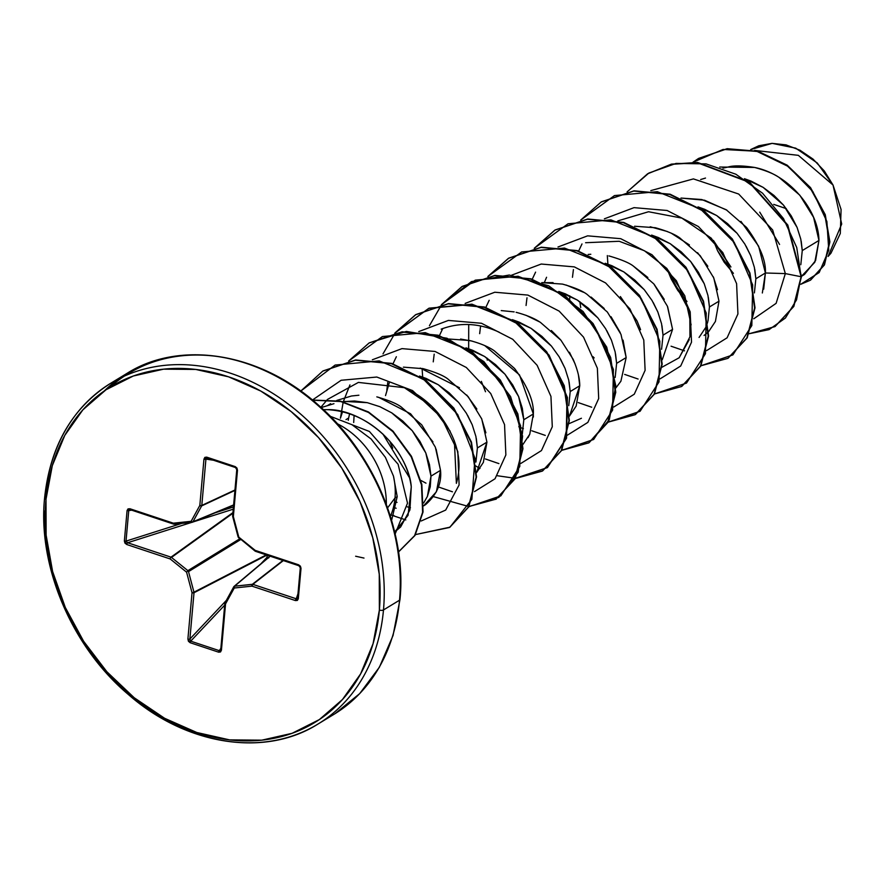 <?xml version="1.0" encoding="UTF-8"?>
<svg xmlns="http://www.w3.org/2000/svg" width="886" height="886" viewBox="0 0 886 886"><rect width="100%" height="100%" fill="white"/><g stroke="black" fill="none" stroke-linecap="round" stroke-linejoin="round"><path stroke-width="1.33" d="M268.702 557.947L269.499 555.201L268.702 557.947L266.863 557.482L267.672 554.736L266.863 557.482A1.495 0.797 -136.6 0 0 267.351 558.368L266.863 557.482L260.883 563.817L266.863 557.482L268.093 557.748M773.733 204.378L786.314 208.642A398.866 166.335 -174.9 0 1 783.711 207.789M399.885 599.29A2.99 1.251 -174.9 0 1 399.963 599.634A2.99 1.251 -174.9 0 1 399.52 600.21L383.483 609.956A2.99 1.251 -174.9 0 1 379.374 610.055A196.437 155.371 58.7 0 1 196.814 732.5A196.437 155.371 58.7 0 1 46.006 499.272A2.99 1.251 -174.9 0 1 44.588 498.065A2.99 1.251 5.1 0 0 46.006 499.272A196.437 155.371 58.7 0 1 228.566 376.827A196.437 155.371 58.7 0 1 379.374 610.055A2.99 1.251 5.1 0 0 383.483 609.956A199.439 157.741 -121.3 0 0 306.157 419.045A199.439 157.741 -121.3 0 0 129.312 373.992A199.439 157.741 58.7 0 1 306.157 419.045A199.439 157.741 58.7 0 1 383.483 609.956L399.52 600.21A199.439 157.741 -121.3 0 0 322.205 409.299A199.439 157.741 -121.3 0 0 145.348 364.246A199.439 157.741 -121.3 0 0 104.26 390.97A199.439 157.741 58.7 0 1 145.348 364.246A199.439 157.741 58.7 0 1 322.205 409.299A199.439 157.741 58.7 0 1 399.52 600.21A2.99 1.251 5.1 0 0 399.963 599.634A2.99 1.251 5.1 0 0 399.885 599.29A198.553 157.055 -121.3 0 0 302.303 392.21A198.553 157.055 -121.3 0 0 109.853 387.293A198.553 157.055 58.7 0 1 215.619 356.238M334.941 713.739L359.683 693.638L379.363 667.269L393.052 635.495L399.963 599.634C406.84 534.158 374.712 454.164 319.425 406.01C258.9 350.956 178.307 340.545 126.753 373.527L110.706 383.261C72.131 407.826 50.092 446.09 44.588 498.054A2.99 1.251 -174.9 0 1 45.031 497.478A199.439 157.741 58.7 0 1 129.312 373.992M386.274 506.072A75.941 60.071 -121.3 0 0 337.278 423.718A75.941 60.071 58.7 0 1 386.318 504.444M393.473 476.114L397.205 496.647L393.473 476.114A67.812 53.636 58.7 0 1 395.012 497.976L397.205 496.647L395.012 497.976A67.812 53.636 58.7 0 1 390.372 516.316A67.812 53.636 -121.3 0 0 395.012 497.976L387.559 507.888L395.012 497.976A67.812 53.636 -121.3 0 0 393.473 476.114L385.399 457.342L371.09 438.991L352.229 424.903M801.199 241.136L802.262 250.583L818.952 240.449L813.592 217.391L799.825 195.219L779.292 177.599C774.286 173.955 766.036 170.577 754.551 167.443C742.778 165.593 734.129 165.405 728.624 166.889L722.976 168.152M801.498 276.321L804.444 274.483L815.574 260.595L818.952 240.449L802.262 250.583L800.778 239.12L797.079 227.403L791.264 215.907L783.49 205.098L773.999 195.452L763.112 187.356L751.173 181.154L744.439 178.695L763.112 187.356L783.49 205.098L797.079 227.403M754.783 269.322L755.858 278.78L765.393 272.988C766.113 260.761 759.845 245.588 746.588 227.469L726.221 209.749L701.745 199.527L680.991 198.065L704.525 200.214L727.018 210.248M698.035 206.892L716.696 215.553L737.074 233.295M746.078 246.186L750.675 255.589M708.368 297.519L709.442 306.977L718.989 301.174L713.806 278.005L700.217 255.711L679.85 237.969C675.154 234.425 666.992 231.013 655.352 227.724L634.586 226.251M708.667 331.585L715.412 321.452L718.989 301.174L709.442 306.977L707.958 295.514L704.259 283.786L698.445 272.29L690.659 261.492L681.179 251.834L670.281 243.739L658.353 237.548L651.598 235.078L670.281 243.739L690.659 261.492L704.259 283.786M661.964 325.716L663.038 335.163L672.574 329.37L667.391 306.191L653.802 283.897L633.412 266.132C629.348 262.887 621.175 259.476 608.881 255.91M590.807 254.271L588.182 254.448M667.667 306.877L672.574 329.37L662.263 359.782L672.574 329.37L663.038 335.163L661.543 323.7L657.844 311.983L652.03 300.487L644.255 289.678L634.764 280.031L623.877 271.936L611.938 265.734L605.193 263.275L623.877 271.936L644.255 289.678M653.259 302.569L657.844 311.983M615.548 353.902L616.623 363.36L626.169 357.567L620.975 334.365L607.364 312.049L586.975 294.307C582.224 290.763 574.062 287.352 562.477 284.096L541.756 282.645L553.063 282.634M615.848 387.968L620.898 381.213L626.169 357.567L616.623 363.36L615.139 351.897L611.44 340.169L605.614 328.673L597.84 317.875L588.359 308.228L577.462 300.132L565.534 293.93L558.789 291.472L577.462 300.132L597.84 317.875M606.855 330.766L611.44 340.169M569.144 382.099L570.207 391.557L579.754 385.753C579.732 378.233 577.517 369.396 573.109 359.229L560.971 340.268L540.593 322.526C534.911 318.561 526.749 315.15 516.117 312.304M578.48 375.31L579.754 385.753L569.443 416.154L576.166 406.043L579.754 385.753L570.207 391.557L568.723 380.094L565.024 368.366L559.21 356.87L551.435 346.072L541.944 336.414L531.057 328.318L519.118 322.116L512.385 319.669L531.057 328.318L551.435 346.072M560.439 358.963L565.024 368.366M523.028 444.351L529.762 434.229L533.339 413.95L523.803 419.742L522.319 408.28L518.62 396.563L512.795 385.067L505.02 374.257L495.529 364.611L484.642 356.515L472.714 350.313L465.97 347.855L484.642 356.515L505.02 374.257L518.62 396.563L523.803 419.742L533.339 413.95C534.081 401.801 527.823 386.65 514.578 368.487L494.211 350.734C488.54 346.769 480.378 343.358 469.713 340.501L448.936 339.028M476.314 438.481L477.388 447.939L486.935 442.147L481.751 418.967L468.162 396.673L447.784 378.92C443.509 375.575 435.336 372.164 423.253 368.687L403.407 367.147M348.652 417.993L349.593 413.817L348.652 417.993L346.005 419.61L348.652 417.993L348.231 420.363M340.479 418.037L342.55 411.78L340.479 418.037M419.554 376.052L438.227 384.712L458.616 402.454M467.62 415.346L472.205 424.748M391.634 412.787L412.2 430.651L425.801 452.945L430.984 476.136L440.519 470.333L435.336 447.153L421.725 424.837L401.325 407.084C397.138 403.783 388.965 400.383 376.827 396.873M358.896 395.222L351.498 395.998L336.769 400.439M333.956 403.684L321.175 407.582M344.665 401.413L367.313 402.676M802.262 250.583L800.811 264.704L802.262 250.583M732.157 272.046L717.571 250.782L713.396 240.416L717.571 250.782L724.161 262.19L733.409 273.331M762.337 292.978L765.393 272.988L755.858 278.78L754.396 292.901L755.858 278.78L754.363 267.317L750.675 255.589L744.849 244.093L737.074 233.295L727.583 223.649L716.696 215.553L704.769 209.351L698.024 206.892M685.742 300.243L671.167 278.968L666.981 268.613L671.167 278.968L677.757 290.386L686.993 301.517M704.06 335.462L708.279 331.973M709.442 306.977L707.992 321.086L709.442 306.977M699.065 337.444L705.865 327.244L707.692 322.15L705.865 327.244M640.578 329.703L639.327 328.44M579.821 301.661L580.707 307.553M663.038 335.163L661.576 349.272L663.038 335.163M594.174 357.9L592.922 356.626M569.742 299.235L569.753 295.846M616.623 363.36L615.161 377.469L616.623 363.36M487.001 358.055L487.267 360.148M570.207 391.557L568.757 405.666L570.207 391.557M523.36 428.647L521.433 427.916M520.968 427.728L518.797 426.764M485.517 391.745L481.353 381.401M523.803 419.742L522.341 433.863L523.803 419.742M486.935 442.147L476.613 472.548L483.357 462.403L486.935 442.147L477.388 447.939L475.937 462.049L477.388 447.939L475.904 436.477L472.205 424.748L466.39 413.253L458.616 402.454L449.124 392.808L438.227 384.712L426.299 378.51L419.543 376.041M425.978 483.158L420.916 480.445M392.697 448.128L389.663 441.018M393.439 507.357L396.142 508.243M423.586 505.884L425.612 504.61C436.864 494.632 441.837 483.202 440.519 470.333L430.984 476.136L427.406 496.404L423.674 502.949L427.406 496.404L430.253 486.857L430.984 476.136L429.488 464.674L425.801 452.945L419.975 441.45L412.2 430.651L402.709 420.994L391.822 412.898L379.884 406.696L367.313 402.676L354.533 401.004L342.782 401.668M393.938 515.53L390.903 515.076L393.938 515.53M828.089 256.442L841.7 224.014L833.028 185.03L798.33 155.338L754.617 150.41L798.33 155.338L833.028 185.03L817.235 162.969L795.717 148.161L772.16 143.355L750.697 149.557L758.781 145.769L772.005 143.366L786.015 144.872L799.98 150.221L813.027 159.103L824.301 170.965L833.028 185.03L841.069 209.45L840.316 233.45L830.946 253.23L828.089 256.442M801.498 276.255L814.799 262.278L818.952 240.449C818.553 210.414 789.481 174.32 754.551 167.443L719.731 167.033L754.551 167.443M753.753 318.783L776.114 303.344L785.339 273.597L801.11 276.731L796.525 299.867L785.428 318.019L769.081 329.625L749.191 333.723L774.94 326.602L793.468 306.6L801.11 276.731L793.856 306.357L775.128 326.48L793.801 306.467L801.498 276.498L787.776 225.011L749.445 182.029L697.659 162.47L671.533 164.12L647.755 173.711L671.333 164.165L697.481 162.448L749.346 181.951L787.743 224.955L801.11 276.731L796.735 247.526L783.49 218.598L762.536 193.203L735.867 174.232L706.064 163.877L676.073 163.423L648.862 173.047L627.089 191.908L647.566 173.822L671.145 164.353L697.271 162.703L749.058 182.261L787.388 225.243L801.11 276.731L785.339 273.597L772.658 229.961L738.669 194.023L693.417 178.906L650.8 190.623L693.417 178.906L738.669 194.023L772.658 229.961L785.339 273.597L776.114 303.344L753.753 318.783M693.007 162.182L723.087 149.446L756.688 151.262L788.285 166.49L812.872 191.62L826.882 221.489L828.764 250.273L819.173 272.556L800.8 284.262L810.247 280.286L824.091 265.047L829.484 242.033L824.833 214.833L810.081 187.788L786.735 165.383L757.674 151.528L726.775 148.926L698.334 158.594L693.007 162.182M698.533 158.472L727.162 148.682L758.062 151.296L787.122 165.15L810.468 187.555L825.22 214.589L829.872 241.8L824.478 264.814L810.635 280.054L824.379 265.003L829.861 242.011L825.287 214.777L810.568 187.677L787.211 165.217L758.117 151.307L727.173 148.682L698.689 158.384M389.308 382.697L385.521 395.599M400.527 527.07L394.691 532.021L408.058 515.32L411.27 486.912C409.675 460.122 378.599 412.311 327.311 409.664L323.401 409.642L327.311 409.664C358.11 408.501 405.29 440.497 411.27 486.912L409.919 509.915L400.66 526.926M454.374 440.874L456.379 483.346C463.068 460.753 456.954 437.319 438.027 413.053C428.636 402 417.417 393.55 404.381 387.691L431.859 406.43L450.143 431.205M410.462 507.733L407.239 506.825M397.006 502.395L394.658 501.044L397.006 502.384M354.09 415.479L353.691 422.522L354.112 415.49M620.488 296.71L636.901 320.699M544.392 282.457L546.573 277.274M585.602 242.72L619.214 241.28L644.432 250.749L666.737 268.347L689.795 311.883L689.939 336.824L679.252 357.656M713.407 240.427L730.939 266.996L711.203 238.135L681.855 218.111L648.552 211.743L617.819 220.891M330.234 416.287L369.384 431.46L398.091 464.242L407.516 503.126L395.145 533.992L407.516 503.126L398.091 464.242L369.384 431.46L330.234 416.287M312.448 400.029L341.132 380.271L376.805 377.037L412.544 390.571L441.372 417.505L457.818 451.572L459.103 484.974L445.68 510.07L421.193 520.99L445.68 510.07L459.103 484.974L457.818 451.572L441.372 417.505L412.544 390.571L376.805 377.037L341.132 380.271L312.448 400.029M405.788 519.927L393.783 515.907M340.412 418.258L343.181 402.089M343.27 401.779L349.948 384.901M372.33 359.782L401.978 348.619L435.07 351.465L466.313 367.48L490.722 393.517L504.544 424.604L505.873 454.928L495.041 478.772L474.519 491.597L495.041 478.772L505.873 454.928L504.544 424.604L490.722 393.517L466.313 367.48L435.07 351.465L401.978 348.619L372.33 359.782M452.458 491.796L439.013 487.167M386.828 390.061L387.769 382.364M393.007 363.792L396.352 356.726M418.735 331.597L448.394 320.422L481.486 323.268L512.728 339.294L537.137 365.32L550.948 396.419L552.288 426.731L541.457 450.575L520.924 463.4L541.457 450.575L552.288 426.731L550.948 396.419L537.137 365.32L512.728 339.294L481.486 323.268L448.394 320.422L418.735 331.597M498.884 463.599L485.417 458.97M433.243 361.853L434.184 354.178M439.423 335.595L442.767 328.518M465.161 303.4L494.809 292.236L527.901 295.082L559.144 311.108L583.542 337.134L597.363 368.222L598.692 398.545L587.861 422.389L567.328 435.203L587.861 422.389L598.692 398.545L597.363 368.222L583.542 337.134L559.144 311.108L527.901 295.082L494.809 292.236L465.161 303.4M545.289 435.403L531.81 430.784M479.658 333.657L480.589 325.982M485.838 307.409L489.183 300.31M511.576 275.203L541.224 264.039L574.316 266.885L605.559 282.911L629.957 308.948L643.779 340.036L645.108 370.359L634.276 394.204L613.743 407.017L634.276 394.204L645.108 370.359L643.779 340.036L629.957 308.948L605.559 282.911L574.316 266.885L541.224 264.039L511.576 275.203M591.693 407.217L578.237 402.587M526.062 305.471L526.993 297.785M532.242 279.223L535.587 272.135M557.981 247.006L587.628 235.842L620.721 238.688L651.963 254.714L676.372 280.74L690.183 311.839L691.523 342.162L680.692 366.007L660.159 378.82L680.692 366.007L691.523 342.162L690.183 311.839L676.372 280.74L651.963 254.714L620.721 238.688L587.628 235.842L557.981 247.006M638.108 379.031L624.652 374.401M572.467 277.296L573.408 269.599M578.658 251.026L582.002 243.927M604.385 218.82L634.033 207.645L667.125 210.491L698.367 226.517L722.777 252.543L736.598 283.642L737.927 313.954L727.096 337.81L706.574 350.623L727.096 337.81L737.927 313.954L736.598 283.642L722.777 252.543L698.367 226.517L667.125 210.491L634.033 207.645L604.385 218.82M684.513 350.834L671.067 346.204M607.32 255.578L607.896 264.172M700.915 365.763L732.888 354.887L751.837 325.539L752.657 284.871L734.339 242.598L700.25 208.819L657.323 191.686L614.485 195.573L580.673 220.105L601.129 202.019L633.778 191.055L669.783 194.477L704.104 211.488L731.958 239.231L749.545 273.209L754.617 307.985L746.854 337.976L727.882 358.365L700.915 365.763M654.51 393.96L686.484 383.084L705.433 353.735L706.242 313.057L687.924 270.784L653.835 237.005L610.908 219.872L568.07 223.77L534.247 248.301L554.78 230.183L587.418 219.241L623.412 222.685L657.711 239.696L685.554 267.439L703.13 301.406L708.202 336.159L700.449 366.151L681.5 386.54L654.51 393.96M608.106 422.157L640.08 411.281L659.018 381.921L659.826 341.243L641.508 298.981L607.419 265.202L564.493 248.069L521.655 251.956L487.843 276.487L508.398 258.369L541.025 247.438L577.007 250.882L611.296 267.893L639.127 295.625L656.703 329.581L661.798 364.323L654.056 394.314L635.118 414.714L608.106 422.157M468.716 324.52L468.661 348.752M561.691 450.354L593.664 439.467L612.603 410.118L613.411 369.44L595.104 327.178L561.015 293.399L518.088 276.255L475.25 280.153L441.438 304.673L461.949 286.577L494.576 275.635L530.559 279.068L564.869 296.068L592.701 323.789L610.288 357.745L615.382 392.509L607.652 422.5L588.714 442.911L561.691 450.354M395.034 332.87L415.501 314.796L448.139 303.832L484.133 307.254L518.454 324.254L546.308 351.997L563.895 385.975L568.978 420.739L561.226 450.741L542.254 471.13L515.275 478.54L547.271 467.653L566.209 438.26L566.985 397.548L548.622 355.264L514.478 321.496L471.496 304.419L428.658 308.417L394.879 333.058M468.871 506.737L500.834 495.85L519.783 466.501L520.603 425.834L502.284 383.56L468.196 349.782L425.269 332.649L382.431 336.547L348.608 361.067L369.085 342.982L401.735 332.017L437.728 335.44L472.05 352.451L499.903 380.194L517.49 414.172L522.563 448.947L514.799 478.938L495.839 499.327L515.187 478.706L522.95 448.715L517.867 413.939L500.291 379.961L472.437 352.218L438.116 335.207L402.122 331.785L369.285 342.86L406.386 331.43L446.998 338.242L483.889 361.599L510.602 396.607L522.596 436.133L518.188 472.172L498.862 497.367L468.993 506.504L496.215 499.095M415.512 534.579L449.988 527.17L471.861 499.339L474.985 458.317L457.708 414.504L423.309 379.009L379.208 360.901L335.13 365.065L300.797 391.058L322.748 371.134L355.386 360.214L391.368 363.648L425.668 380.67L453.499 408.402L471.075 442.369L476.147 477.122L468.406 507.113L449.457 527.502L415.512 534.579M355.64 556.231L363.991 558.069M398.501 551.889L414.582 535.709L422.622 512.374L421.503 484.93L411.248 456.866L392.908 431.67L368.521 412.455L340.756 401.524L312.647 400.195L340.733 401.513L368.465 412.422L392.852 431.604L411.193 456.755L421.481 484.797L422.644 512.23L414.67 535.576L398.501 551.889M727.882 358.365L747.241 337.743L755.005 307.741L749.921 272.977L732.345 238.987L704.492 211.245L670.159 194.233L634.166 190.822L601.516 201.786L633.999 190.844L670.06 194.211L704.459 211.222L732.357 239.021L749.955 273.065L754.994 307.896L747.153 337.909L728.082 358.254M554.968 230.061L587.639 219.03L623.7 222.419L658.065 239.441L685.963 267.229L703.539 301.262L708.578 336.082L700.748 366.084L681.877 386.307L700.837 365.918L708.59 335.927L703.517 301.174L685.941 267.207L658.099 239.464L623.799 222.441L587.806 219.008L555.168 229.95L534.491 248.257M608.228 421.924L635.506 414.482L654.444 394.082L662.185 364.091L657.091 329.337L639.515 295.381L611.683 267.661L577.395 250.649L541.412 247.205L508.785 258.125L488.075 276.443M561.813 450.121L589.101 442.679L608.04 422.268L615.77 392.276L610.675 357.512L593.088 323.556L565.246 295.835L530.947 278.824L494.964 275.402L462.337 286.344L441.671 304.629L471.463 281.604L509.251 275.037L548.689 285.79L583.088 311.518L606.722 347.135L615.803 385.72L609.28 419.82L588.913 442.79M515.397 478.307L542.642 470.898L561.613 450.509L569.366 420.507L564.282 385.731L546.695 351.764L518.842 324.021L484.52 307.01L448.526 303.599L415.877 314.563L395.267 332.826L429.079 308.173L471.961 304.197L514.965 321.33L549.11 355.175L567.417 397.515L566.542 438.227L547.482 467.553L515.397 478.307M395.112 333.014L383.007 353.879L395.112 333.014M449.645 527.38L468.794 506.881L476.535 476.889L471.463 442.136L453.887 408.169L426.055 380.437L391.756 363.415L355.773 359.971L323.135 370.902L355.574 359.993L391.59 363.371L425.945 380.349L453.831 408.092L471.441 442.081L476.535 476.867L468.783 506.892L449.8 527.292M398.645 551.801L415.08 535.288L423.043 511.853L421.814 484.332L411.414 456.235L392.941 431.072L368.432 411.946L340.589 401.17L312.459 400.04L340.623 401.181L368.498 411.979L393.03 431.161L411.492 456.368L421.858 484.509L423.021 512.042L414.98 535.465L398.833 551.679M779.569 244.436L759.734 212.142M661.986 367.225L679.13 357.767L689.264 339.615M691.124 324.874L684.778 295.758L666.737 268.347M640.323 328.983L637.244 321.43L620.355 296.555M569.166 423.608L581.415 418.27M499.261 332.25C479.448 323.069 460.089 322.039 441.184 329.138M404.381 387.691L358.398 382.409L327.521 399.409M327.277 399.652L320.876 407.305M468.727 506.504L433.575 496.658M409.498 477.742L382.818 433.918M515.131 478.307L497.411 475.749M479.979 468.461L476.358 466.324M475.926 466.058L474.918 465.416M422.677 377.093L422.079 368.421M429.422 325.694L441.527 304.817M508.586 258.247L541.224 247.227L577.229 250.594L611.573 267.572L639.459 295.304L657.08 329.293L662.185 364.08L654.433 394.093L635.118 414.714M740.94 221.378L758.637 246.208L765.393 272.988L785.339 273.597L765.393 272.988L763.688 289.168M397.205 496.647L391.601 520.37M378.532 397.271L410.572 413.773L432.944 441.859M436.111 449.113L440.519 470.333L436.41 491.774L423.586 505.873M420.241 368.067L459.48 387.736M466.745 395.034L476.867 409.044M481.475 418.292L485.882 432.811M460.576 339.05L472.205 341.11M484.819 345.651L519.484 374.889L533.339 413.95L533.361 417.051M529.773 434.206L528.045 437.651M501.255 310.587L514.135 311.883M525.907 315.239L539.629 321.928M551.369 330.522L560.45 339.659M569.454 352.251L575.092 363.891M566.132 285.026L583.597 292.302M591.095 297.065L604.219 308.516M611.052 316.745L620.233 332.604M623.057 340.124L626.169 357.567M633.568 266.232L647.832 277.484M654.123 284.284L664.245 299.413M650.191 226.761L667.335 231.512M671.588 233.406L689.43 244.946M697.548 252.676L707.814 266.232M713.308 276.809L717.494 289.7M325.627 718.989A199.439 157.741 -121.3 0 0 399.52 600.21A199.439 157.741 58.7 0 1 339.947 710.461M299.202 733.442A199.439 157.741 -121.3 0 0 383.483 609.956A199.439 157.741 58.7 0 1 299.202 733.442A199.439 157.741 58.7 0 1 127.717 693.217A199.439 157.741 58.7 0 1 44.3 511.023M379.374 610.055L373.072 643.69L360.613 673.892L342.461 699.519L319.337 719.587L292.103 733.309L261.813 740.164L229.64 739.888L196.814 732.5L164.608 718.28L134.24 697.769L106.885 671.754L83.605 641.242L65.276 607.408L52.617 571.536L46.105 535.033L46.006 499.272L52.307 465.637L64.767 435.425L82.907 409.808L106.043 389.74L133.277 376.018L163.567 369.163L195.74 369.44L228.566 376.827L260.772 391.047L291.14 411.558L318.495 437.573L341.774 468.085L360.104 501.919L372.762 537.78L379.263 574.294L379.374 610.055M225.553 603.887L225.144 602.546A1.495 0.831 28.7 0 0 225.022 602.702L225.022 602.69A1.495 0.831 28.7 0 0 225.553 603.887L225 603.034L225.553 603.887L234.258 588.016L252.012 586.144L295.403 600.564L298.294 598.814L301.019 568.303L298.593 564.792L255.201 550.372L238.799 537.149L233.35 516.582L237.481 470.289L235.266 466.634L206.671 457.132L203.957 459.147A1.495 0.62 5.1 0 0 205.929 459.125A1.495 0.62 -174.9 0 1 203.957 459.147L199.826 505.441A1.495 0.62 5.1 0 0 201.798 505.419A1.495 0.62 -174.9 0 1 199.826 505.441A1.495 0.831 28.7 0 0 201.654 505.906L192.96 521.776L201.654 505.906A1.495 1.13 -115 0 0 201.798 505.419L234.956 489.991L201.798 505.419L205.929 459.125L213.448 460.222L205.929 459.125L201.798 505.419A1.495 1.13 65 0 1 201.654 505.906L234.923 490.434L201.654 505.906A1.495 0.831 -151.3 0 1 199.826 505.441L191.121 521.311L173.368 523.183L129.976 508.763L128.027 508.896L127.086 510.502L124.361 541.014L124.97 543.14L126.787 544.525L170.178 558.944L186.581 572.179L192.029 592.745L187.898 639.039L188.441 641.287L190.113 642.693L218.709 652.196L220.525 651.952L221.422 650.18L225.553 603.887L234.258 588.016L252.012 586.144L295.403 600.564L297.353 600.431L298.294 598.814L301.019 568.303L300.409 566.187L298.593 564.792L255.201 550.372L238.799 537.149L233.35 516.582L237.481 470.289L236.939 468.041L235.266 466.634L206.671 457.132L204.854 457.375L203.957 459.147L199.826 505.441L191.121 521.311L173.368 523.183L129.976 508.763L127.086 510.502L124.361 541.014L126.787 544.525L170.178 558.944L186.581 572.179L192.029 592.745L187.898 639.039L190.113 642.693L218.709 652.196L221.422 650.18A1.495 0.62 -174.9 0 1 220.714 649.582A1.495 0.62 5.1 0 0 221.422 650.18L225.553 603.887A1.495 0.62 -174.9 0 1 224.845 603.288M270.186 556.198L234.602 586.178L252.355 584.306L282.955 560.439L252.355 584.306A1.495 1.141 52.1 0 1 252.842 584.361L296.234 598.781L297.984 593.764L296.234 598.781L252.842 584.361L283.354 560.572L252.842 584.361L234.602 586.178L270.186 556.198M192.96 521.776L233.627 504.92L192.96 521.776A1.495 1.174 67.5 0 1 192.207 522.286A1.495 1.174 -112.5 0 0 192.96 521.776A1.495 0.831 -151.3 0 1 191.121 521.311A1.495 0.853 84 0 0 192.052 522.319A1.495 0.853 -96 0 1 191.121 521.311A1.495 0.831 28.7 0 0 192.96 521.776M131.726 510.181L128.747 510.602L126.022 541.113L181.741 523.404L126.022 541.113A1.495 0.62 -174.9 0 1 124.361 541.014A1.495 0.62 5.1 0 0 126.022 541.113L128.747 510.602L130.574 509.683L128.747 510.602A1.495 0.62 -174.9 0 1 127.086 510.502A1.495 0.62 5.1 0 0 128.747 510.602L131.726 510.181M215.342 512.739L233.439 506.98L215.342 512.739M233.251 509.184L193.27 521.887L233.251 509.184M191.819 522.352L127.617 542.741L171.009 557.161L232.94 512.606L171.009 557.161A1.495 1.107 54.3 0 1 171.485 557.427L187.887 570.65L239.796 538.777L187.887 570.65A1.495 1.096 58.4 0 1 188.508 571.614L193.956 592.191L266.254 554.891L193.956 592.191A1.495 1.107 62.7 0 1 194.012 592.734L189.881 639.027L226.196 600.553L189.881 639.027A1.495 0.62 -174.9 0 1 187.898 639.039A1.495 0.62 5.1 0 0 189.881 639.027L194.012 592.734L266.941 555.123L194.012 592.734A1.495 0.62 -174.9 0 1 192.029 592.745A1.495 0.62 5.1 0 0 194.012 592.734A1.495 1.107 -117.3 0 0 193.956 592.191L192.029 592.745L193.956 592.191L188.508 571.614L240.737 539.53L188.508 571.614A1.495 1.096 -121.6 0 0 187.887 570.65L186.581 572.179L187.887 570.65L171.485 557.427L232.885 513.26L171.485 557.427A1.495 1.107 -125.7 0 0 171.009 557.161A1.495 0.664 108.4 0 0 170.178 558.944A1.495 0.664 -71.6 0 1 171.009 557.161L127.617 542.741L126.022 541.113L127.617 542.741A1.495 0.664 108.4 0 0 126.787 544.525A1.495 0.664 -71.6 0 1 127.617 542.741L191.819 522.352M224.679 605.16L190.7 641.154L219.307 650.656L220.824 648.397L219.307 650.656A1.495 0.664 108.4 0 0 218.709 652.196A1.495 0.664 -71.6 0 1 219.307 650.656L190.7 641.154L189.881 639.027L190.7 641.154A1.495 0.664 108.4 0 0 190.113 642.693A1.495 0.664 -71.6 0 1 190.7 641.154L224.679 605.16M220.869 649.327L219.307 650.656L220.869 649.327A1.495 0.62 5.1 0 0 220.714 649.582M234.602 586.178A1.495 0.853 84 0 0 234.258 588.016L234.602 586.178L233.849 586.676A1.495 1.185 49.9 0 1 234.602 586.178L233.727 586.82A1.495 0.831 -151.3 0 1 233.849 586.676L234.258 588.016A1.495 0.831 -151.3 0 1 233.727 586.831L224.845 603.277L220.747 649.737M297.142 598.892L296.234 598.781A1.495 0.664 108.4 0 0 295.403 600.564A1.495 0.664 -71.6 0 1 296.234 598.781L297.596 598.139A1.495 0.62 5.1 0 0 297.585 598.216L297.585 598.216A1.495 0.62 5.1 0 0 298.294 598.814A1.495 0.62 -174.9 0 1 297.585 598.216L297.585 598.26M235.521 467.553L207.047 458.084A1.495 0.664 -71.6 0 1 206.981 458.073A1.495 0.664 -71.6 0 1 206.671 457.132A1.495 0.664 108.4 0 0 206.981 458.073A1.495 0.664 108.4 0 0 207.047 458.084L205.929 459.125L206.183 458.217M192.716 522.075L233.605 505.12M233.671 586.997L225.144 602.546M252.012 586.144A1.495 0.853 -96 0 1 252.355 584.306L252.012 586.144L252.842 584.361A1.495 0.664 108.4 0 0 252.012 586.144M301.019 568.303A1.495 0.62 -174.9 0 1 300.31 567.704L300.31 567.704A1.495 0.62 5.1 0 0 301.019 568.303M300.31 567.782L297.596 598.139M300.321 567.627A1.495 0.62 5.1 0 0 300.31 567.704L298.903 565.744A1.495 0.664 108.4 0 0 299.191 565.711L300.321 567.627M298.593 564.792A1.495 0.664 108.4 0 0 298.892 565.744A1.495 0.664 -71.6 0 1 298.892 565.744A1.495 0.664 -71.6 0 1 298.593 564.792M298.903 565.744L255.511 551.325L255.201 550.372A1.495 0.664 108.4 0 0 255.5 551.313A1.495 0.664 108.4 0 0 255.799 551.291L255.201 550.372L255.799 551.291M129.766 509.649L130.286 509.705A1.495 0.664 -71.6 0 1 130.275 509.705A1.495 0.664 -71.6 0 1 129.976 508.763A1.495 0.664 108.4 0 0 130.275 509.705A1.495 0.664 108.4 0 0 130.574 509.683M130.286 509.705L173.678 524.124A1.495 0.664 -71.6 0 1 173.368 523.183A1.495 0.664 108.4 0 0 173.667 524.124A1.495 0.664 108.4 0 0 173.944 524.102M238.799 537.149L238.633 537.835L238.301 536.85M174.453 524.158A1.495 0.853 -96 0 1 174.298 524.191A1.495 0.853 -96 0 1 173.368 523.183A1.495 0.853 84 0 0 174.298 524.191A1.495 0.853 84 0 0 174.453 524.158L191.908 522.319M232.796 515.73L233.35 516.582L232.641 515.973A1.495 0.62 5.1 0 0 233.35 516.582L232.796 515.73A1.495 0.62 5.1 0 0 232.641 515.973L236.772 469.68A1.495 0.62 5.1 0 0 237.481 470.289A1.495 0.62 -174.9 0 1 236.772 469.68L235.576 467.575A1.495 0.664 108.4 0 0 235.643 467.586L236.927 469.436A1.495 0.62 5.1 0 0 236.772 469.68M173.678 524.124L192.063 522.319A1.495 0.853 84 0 0 192.207 522.286M235.266 466.634A1.495 0.664 108.4 0 0 235.576 467.575L235.576 467.575A1.495 0.664 -71.6 0 1 235.266 466.634M235.576 467.575L206.947 458.062M330.633 403.673L327.255 405.733M705.5 178.064L700.66 179.537M333.834 714.415L317.797 724.161C265.523 757.297 186.647 745.912 128.071 694.259C71.223 646.326 37.633 565.423 44.588 498.054M234.07 586.399L269.997 556.142M192.472 522.219L233.605 505.164M297.585 598.216L300.31 567.704M255.046 551.07L238.135 537.06L232.686 516.483"/></g></svg>
